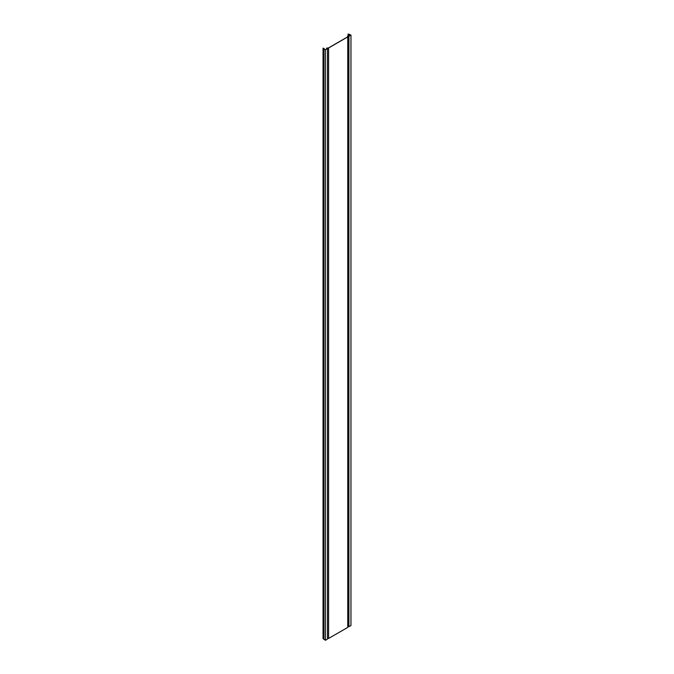 <?xml version="1.0" encoding="UTF-8"?>
<svg xmlns="http://www.w3.org/2000/svg" width="674" height="674" viewBox="0 0 674 674"><rect width="100%" height="100%" fill="white"/><g stroke="black" fill="none" stroke-linecap="round" stroke-linejoin="round"><path stroke-width="1.01" d="M325.39 49.825L327.438 48.646L327.438 639.12L325.39 640.3L325.39 49.825L323.04 48.157L325.39 49.716L327.252 48.638L326.612 48.115L328.533 47.905L347.632 36.876L347.632 35.975L347.632 36.876M347.632 35.975L348.913 36.135L350.775 35.065L348.079 33.978L348.079 35.764M348.921 626.719L348.921 36.236L350.96 35.065L350.96 625.539L348.921 626.719L347.767 626.458M328.592 638.455L328.592 47.98L347.767 36.901L347.767 627.384L328.592 638.455L327.438 638.455M325.39 640.3L323.823 639.011M323.747 638.758L323.04 638.708L323.04 48.233M347.767 36.901L347.767 35.975L348.921 36.236M350.96 35.065L348.079 33.978M327.438 48.646L326.747 48.115L328.592 47.98M326.696 48.258L326.696 48.958M349.41 34.273L349.41 35.848M348.163 35.874L348.163 626.348M323.933 48.983L323.933 639.457M348.795 34.222L348.795 36.076M323.52 48.233L323.52 638.708M324 48.435L324 48.907M326.612 48.115L326.612 49.008M323.865 48.435L323.865 638.91M323.747 48.713L323.747 639.188"/></g></svg>
